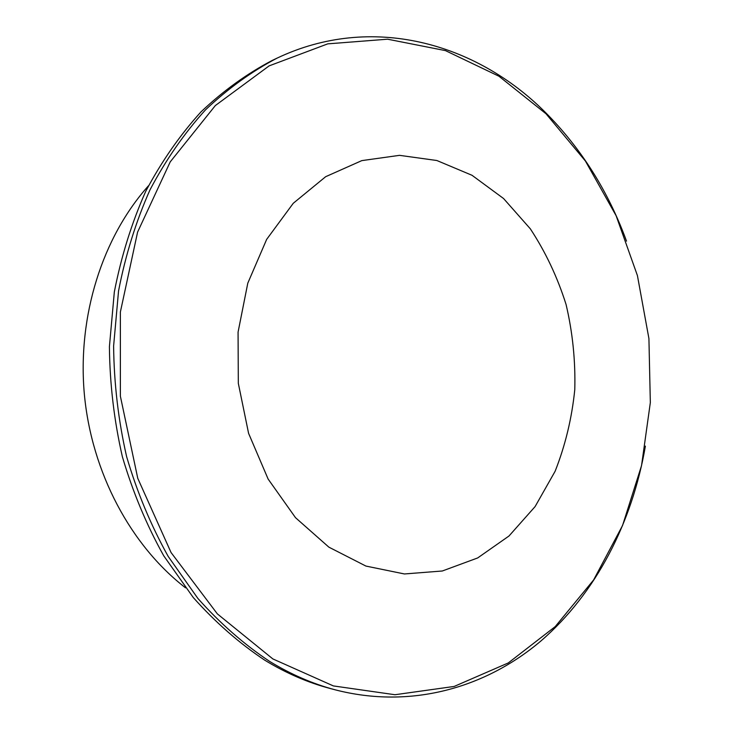 <?xml version="1.0" encoding="UTF-8"?>
<svg xmlns="http://www.w3.org/2000/svg" width="734" height="734" viewBox="0 0 734 734"><rect width="100%" height="100%" fill="white"/><g stroke="black" fill="none" stroke-linecap="round" stroke-linejoin="round"><path stroke-width="1.1" d="M546.032 113.798L585.42 161.049L616.11 215.704L637.424 275.58L648.92 338.567L650.333 402.608L641.534 465.631L622.551 525.498L593.613 579.952L555.225 626.597L508.286 662.94L454.19 686.437L394.975 694.731L333.374 685.923L272.855 658.93L217.365 613.89L171.059 552.537L137.763 478.311L120.367 396.176L120.367 312.051L137.588 232.109L170.242 161.856L215.328 105.568L269.13 65.876L327.759 43.856L387.57 39.196L445.465 50.618L498.918 76.217L546.032 113.798M503.57 198.529L530.333 228.825C545.564 251.991 557.473 277.223 566.079 304.518C572.658 332.53 575.557 360.917 574.777 389.699C571.869 418.224 565.318 445.419 555.115 471.283L535.104 506.579L509.001 535.994L477.669 557.95L442.308 570.997L404.443 573.96L365.917 566.07L328.869 547.151L295.536 517.709L268.13 479.073L248.587 433.344L238.321 383.322L238.064 332.163L247.789 283.177L266.662 239.376L293.261 203.29L325.676 176.692L361.807 160.618L399.525 155.342L436.849 160.507L472.017 175.288L503.57 198.529L530.333 228.825C545.564 251.991 557.473 277.223 566.079 304.518C572.658 332.53 575.557 360.917 574.777 389.699C571.869 418.224 565.318 445.419 555.115 471.283L535.104 506.579L509.001 535.994L477.669 557.95L442.308 570.997L404.434 573.96L365.917 566.07L328.869 547.151L295.536 517.709L268.13 479.073L248.587 433.344L238.321 383.322L238.064 332.163L247.789 283.177L266.662 239.376L293.261 203.29L325.676 176.692L361.807 160.618L399.525 155.342L436.849 160.507L472.017 175.288L503.57 198.529M645.388 446.116C632.24 522.369 596.191 593.2 540.995 640.901C485.642 687.896 410.902 709.411 335.126 689.804C312.785 683.877 290.985 674.436 269.727 661.472C244.018 644.351 220.072 623.34 197.886 598.439L168.205 556.436C150.947 525.452 137.093 492.202 126.633 456.695C118.348 420.343 114.009 383.46 113.614 346.035L118.55 290.939C125.486 255.111 135.983 221.384 150.039 189.757C165.902 159.764 184.408 133.111 205.548 109.806C227.87 88.649 251.689 71.437 276.993 58.169C371.432 13.249 475.825 42.728 545.243 112.256C581.19 148.332 608.284 191.29 626.524 241.137M335.126 689.804L329.997 688.446C307.739 682.537 286.012 673.133 264.827 660.233C239.229 643.204 215.374 622.304 193.281 597.549L163.728 555.794C146.552 525.003 132.762 491.954 122.358 456.667C114.109 420.545 109.797 383.9 109.412 346.705L114.33 291.958C121.248 256.349 131.707 222.815 145.708 191.381C161.508 161.553 179.949 135.047 201.015 111.862C223.255 90.805 246.982 73.666 272.204 60.445L276.993 58.169M185.509 587.815C131.01 545.757 91.713 472.907 84.364 394.387C77.254 315.849 102.604 237.045 148.507 185.757"/></g></svg>
